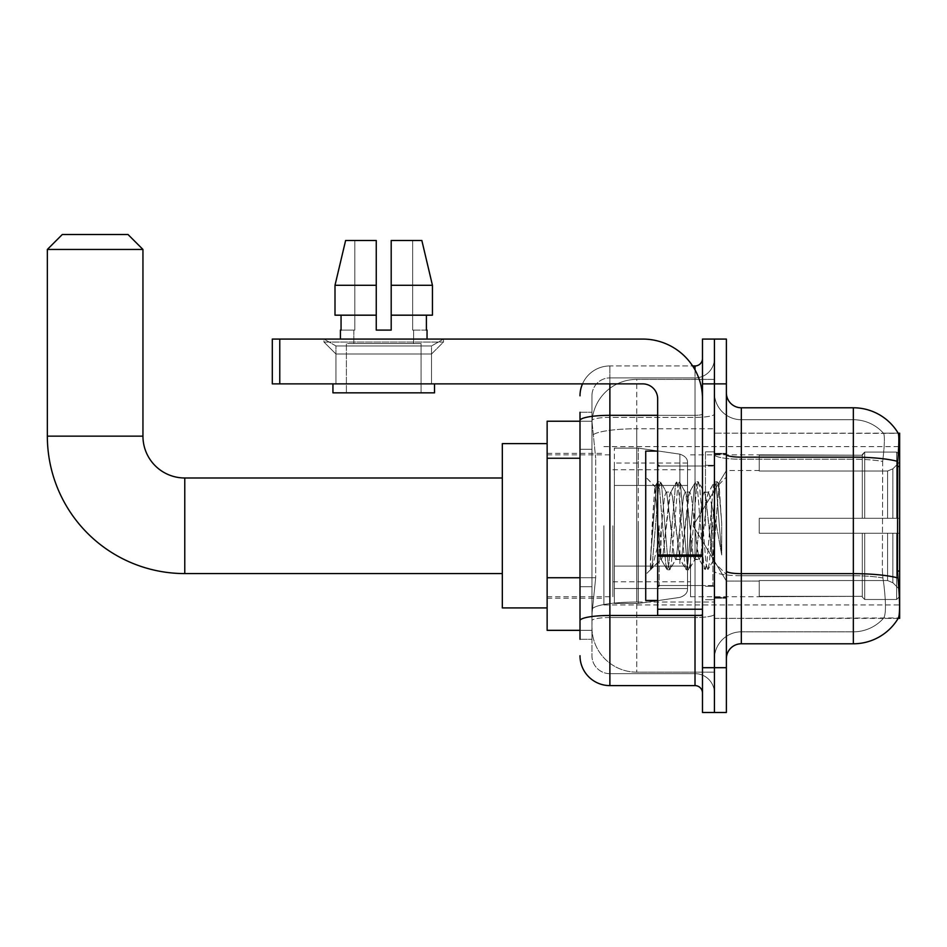 <?xml version="1.0" encoding="UTF-8"?>
<svg xmlns="http://www.w3.org/2000/svg" width="947" height="947" viewBox="0 0 947 947"><rect width="100%" height="100%" fill="white"/><g stroke="black" fill="none" stroke-linecap="round" stroke-linejoin="round"><path stroke-width="0.71" stroke-dasharray="4.74 3.55" d="M899.65 525.774L899.65 604.944L899.65 525.774M603.902 525.774L603.902 604.944L603.902 525.774M580.002 577.741L595.687 577.741L592.135 612.413L595.687 577.741L595.687 458.253L595.687 577.741L547.141 577.741L547.141 630.335L592.053 630.335L591.946 627.352A44.805 44.805 0 0 0 636.763 672.157L714.429 672.157L714.429 602.043L714.429 672.157L636.763 672.157L636.763 602.043L636.763 672.157A44.805 44.805 0 0 1 591.946 627.352L591.946 618.237L592.053 630.335L580.002 630.335M592.135 612.413L591.946 618.237L592.135 612.413M899.65 578.061L899.65 433.17L714.429 433.17L714.429 466.492L714.429 433.17L898.289 433.359C899.188 435.786 898.987 445.149 897.697 461.426L897.484 571.053L898.443 584.039C899.946 602.718 899.946 614.023 898.443 617.941L714.429 618.391L714.429 466.492L714.429 618.391L899.65 618.391L899.65 578.061M547.141 525.774L547.141 443.622L547.141 525.774M714.429 379.392L714.429 602.043L714.429 379.392L636.763 379.392L714.429 379.392M592.017 421.829L595.687 458.253L592.017 421.829A44.805 44.805 0 0 1 636.763 379.392A44.805 44.805 0 0 0 592.017 421.829A44.805 44.805 0 0 1 636.763 379.392L636.763 428.766L714.429 428.766L636.763 428.766L636.763 379.392M580.002 449.292L591.946 449.292L591.946 586.702L591.946 412.253L591.946 449.292L580.002 449.292L580.002 586.702L580.002 421.226L592.053 421.226L547.141 421.226L547.141 577.741M726.385 525.774L726.385 598.22L726.385 525.774M714.429 525.774L714.429 451.837L714.429 525.774M705.468 525.774L705.468 451.837L705.468 525.774M898.182 618.391L883.409 618.391L898.182 618.391M741.323 407.778L853.342 407.778L853.342 631.827A40.33 40.33 0 0 0 883.8 617.941C886.001 614.047 886.001 602.742 883.8 584.039L882.924 577.978L883.8 584.039C886.001 602.718 886.001 614.023 883.8 617.941A40.33 40.33 0 0 1 853.342 631.827L741.323 631.827L741.323 407.778A14.939 14.939 0 0 1 726.385 392.839L726.385 454.56L726.385 392.839M714.429 584.039L714.429 454.56L714.429 584.039M726.385 658.721L726.385 454.56L726.385 658.721A14.939 14.939 0 0 1 741.323 643.782L741.323 584.039L741.323 631.827L853.342 631.827L853.342 419.722A40.33 40.33 0 0 1 883.575 433.359L883.575 433.359A40.33 40.33 0 0 0 853.342 419.722L741.323 419.722A26.883 26.883 0 0 1 714.429 392.839L714.429 454.56L714.429 392.839A26.883 26.883 0 0 0 741.323 419.722L741.323 575.729A26.883 4.664 0 0 1 714.429 571.065A26.883 4.664 0 0 0 741.323 575.729L741.323 419.722A26.883 26.883 0 0 1 714.429 392.839M714.429 383.878L714.429 339.073L726.385 339.073L726.385 383.878L714.429 383.878L714.429 339.073L702.485 339.073L702.485 383.878L714.429 383.878L714.429 667.682L714.429 383.878M702.485 383.878L702.485 712.487L714.429 712.487L714.429 667.682L714.429 712.487L726.385 712.487L726.385 383.878M898.182 433.17A52.274 52.274 0 0 1 898.289 433.359A52.274 52.274 0 0 0 898.182 433.17L883.409 433.17L898.182 433.17M741.323 419.722L853.342 419.722A40.33 40.33 0 0 1 883.575 433.359A40.33 40.33 0 0 0 853.342 419.722L853.342 459.224A40.33 7.008 180 0 1 882.675 461.426L882.355 571.053L882.675 461.426C884.605 445.185 884.9 435.833 883.575 433.359C884.9 435.798 884.605 445.161 882.675 461.426A40.33 7.008 180 0 0 853.342 459.224L853.342 575.729A40.33 7.008 180 0 1 882.924 577.978L882.355 571.053L882.924 577.978A40.33 7.008 180 0 0 853.342 575.729L853.342 643.782A52.274 52.274 0 0 0 898.443 617.941M853.342 643.782L741.323 643.782M714.429 658.721A26.883 26.883 0 0 1 741.323 631.827A26.883 26.883 0 0 0 714.429 658.721A26.883 26.883 0 0 1 741.323 631.827M580.002 639.296L591.946 639.296L580.002 639.296L580.002 586.702L591.946 586.702L591.946 639.296L591.946 586.702L580.002 586.702M580.002 655.726A29.878 29.878 0 0 0 609.88 685.604L609.88 673.66A17.922 17.922 0 0 1 591.946 655.726L591.946 420.515L591.946 655.726A17.922 17.922 0 0 0 609.88 673.66L695.015 673.66L695.015 625.86L695.015 685.604A7.469 7.469 0 0 1 702.485 693.074L702.485 358.487L702.485 693.074M714.429 625.86L714.429 414.028L714.429 625.86M702.485 525.774L702.485 585.53L702.485 525.774M714.429 358.487L714.429 414.028L714.429 358.487A19.413 19.413 0 0 1 695.015 377.9A19.413 19.413 0 0 0 714.429 358.487A19.413 19.413 0 0 1 695.015 377.9L695.015 673.66L609.88 673.66L609.88 617.551L695.015 617.551A19.413 3.374 0 0 0 714.429 614.189A19.413 3.374 0 0 1 695.015 617.551L695.015 377.9L609.88 377.9L695.015 377.9M582.5 383.878A29.878 29.878 0 0 1 609.88 365.956L695.015 365.956A7.469 7.469 0 0 0 702.485 358.487A7.469 7.469 0 0 1 695.015 365.956L695.015 625.86L695.015 617.551L609.88 617.551L609.88 377.9L609.88 417.402L695.015 417.402A19.413 3.374 0 0 0 714.429 414.028A19.413 3.374 0 0 1 695.015 417.402L609.88 417.402L609.88 625.86L609.88 615.479L695.015 615.479A7.469 1.302 0 0 0 702.485 614.189A7.469 1.302 0 0 1 697.608 615.396M609.88 685.604L695.015 685.604M580.002 412.253L591.946 412.253L580.002 412.253L580.002 620.664A29.878 5.185 180 0 1 609.88 615.479L609.88 365.956A29.878 29.878 0 0 0 580.002 395.822A29.878 29.878 0 0 1 609.88 365.956L692.636 365.956M580.002 620.664L580.002 625.86M591.946 395.822L591.946 420.515L591.946 395.822A17.922 17.922 0 0 1 609.88 377.9A17.922 17.922 0 0 0 591.946 395.822A17.922 17.922 0 0 1 609.88 377.9M714.429 693.074A19.413 19.413 0 0 0 695.015 673.66A19.413 19.413 0 0 1 714.429 693.074A19.413 19.413 0 0 0 695.015 673.66M657.668 525.774L657.668 600.469L657.668 525.774M657.668 600.469L645.724 600.469L645.724 451.092L645.724 574.474L645.724 451.092L657.668 451.092M658.129 525.774L654.851 486.58L652.116 525.774L650.388 569.538L652.163 567.691L660.663 534.345L660.663 559.535L661.408 525.774L660.663 534.345L652.163 567.691L650.388 569.81L650.388 560.008L653.11 525.774L656.271 487.658L657.467 482.082L656.271 487.658L650.388 560.008L654.851 486.58L657.845 481.751L654.851 486.58L645.724 477.087L655.123 486.486L660.663 559.535L661.408 559.535L660.663 558.576L660.663 559.535L651.205 568.993L661.408 559.535L660.663 558.576L658.129 525.774M675.637 525.774L672.477 496.548L670.89 492.026L670.393 492.452L662.983 555.013L661.408 559.535L662.983 555.013L669.316 496.548L670.393 492.452L676.43 482.082L675.235 487.658L668.913 563.903L667.339 569.81L665.753 563.903L659.432 487.658L657.845 481.751L660.225 481.751L658.639 487.658L652.317 563.903L650.731 569.81L652.163 567.691L651.122 569.478L652.317 563.903L658.639 487.658L660.604 482.082L657.845 481.751L659.432 487.658L665.753 563.903L666.948 569.478L669.707 569.81L668.12 563.903L661.799 487.658L660.604 482.082L666.652 492.452L666.143 492.026L664.569 496.548L661.408 525.774L664.569 496.548L666.143 492.026L670.89 492.026L676.43 482.082L675.235 487.658L668.913 563.903L667.339 569.81L669.707 569.81L668.12 563.903L661.799 487.658L660.604 482.082L666.143 492.026L670.89 492.026L672.477 496.548L679.875 559.109L675.637 525.774M670.89 525.774L666.652 492.452L674.051 555.013L675.637 559.535L674.051 555.013L670.89 525.774M694.601 525.774L691.44 496.548L689.866 492.026L689.357 492.452L681.958 555.013L680.372 559.535L679.875 559.109L685.912 569.478L684.728 563.903L678.395 487.658L676.43 482.082L679.188 481.751L677.614 487.658L671.281 563.903L669.707 569.81L676.134 559.109L680.372 559.535L685.912 569.478L684.728 563.903L678.395 487.658L676.821 481.751L679.188 481.751L677.614 487.658L671.281 563.903L670.097 569.478L675.637 559.535L680.372 559.535L681.958 555.013L688.28 496.548L689.357 492.452L695.406 482.082L694.21 487.658L687.889 563.903L685.912 569.478L688.67 569.81L687.096 563.903L680.775 487.658L679.188 481.751L685.616 492.452L685.119 492.026L683.533 496.548L676.134 559.109L683.533 496.548L685.119 492.026L689.866 492.026L695.406 482.082L694.21 487.658L687.889 563.903L686.303 569.81L688.67 569.81L687.096 563.903L680.775 487.658L679.579 482.082L685.119 492.026L689.866 492.026L691.44 496.548L697.761 555.013L698.85 559.109L694.601 525.774M689.866 525.774L685.616 492.452L686.705 496.548L693.026 555.013L694.601 559.535L693.026 555.013L689.866 525.774M711.446 504.088L711.446 551.284L705.669 496.548L704.083 492.026L702.508 496.548L696.187 555.013L694.601 559.535L699.348 559.535L704.888 569.478L703.692 563.903L697.371 487.658L695.406 482.082L698.164 481.751L696.578 487.658L690.256 563.903L688.67 569.81L695.098 559.109L699.348 559.535L704.888 569.478L703.692 563.903L697.371 487.658L695.785 481.751L698.164 481.751L696.578 487.658L690.256 563.903L689.061 569.478L695.098 559.109L696.187 555.013L702.508 496.548L704.083 492.026L708.829 492.026L707.255 496.548L700.922 555.013L699.348 559.535L700.922 555.013L707.255 496.548L708.332 492.452L714.369 482.082L713.174 487.658L706.853 563.903L704.888 569.478L707.646 569.81L706.06 563.903L699.738 487.658L698.164 481.751L704.592 492.452L708.829 492.026L714.369 482.082L713.174 487.658L706.853 563.903L705.278 569.81L707.646 569.81L706.06 563.903L699.738 487.658L698.543 482.082L704.592 492.452L705.669 496.548L712.795 560.884L719.069 484.746L721.709 523.253L721.709 554.954L716.477 525.774L708.829 492.026L711.446 504.088L711.446 551.284L713.103 560.766L718.809 484.663L721.709 523.253L718.714 487.658L717.128 481.751L715.553 487.658L709.232 563.903L707.646 569.81L709.232 563.903L715.553 487.658L717.128 481.751L718.714 487.658L721.709 523.253L721.709 554.954L716.334 487.658L714.369 482.082L717.128 481.751L714.76 481.751L716.334 487.658L721.709 554.954L716.477 525.774L711.446 504.088M335.936 345.963L323.981 339.073L443.48 339.073L323.981 339.073L323.981 342.056L443.48 342.056L323.981 342.056L443.48 342.056L323.981 342.056L335.936 354L335.936 383.878L431.524 383.878L335.936 383.878L431.524 383.878L335.936 383.878L431.524 383.878L335.936 383.878L431.524 383.878L335.936 383.878L335.936 345.963L431.524 345.963L443.48 339.073L323.981 339.073L443.48 339.073L443.48 342.056L431.524 354L335.936 354L431.524 354L431.524 383.878L431.524 345.963L335.936 345.963L323.981 339.073L443.48 339.073L323.981 339.073L323.981 342.056L335.936 354L335.936 383.878L335.936 345.963L431.524 345.963L443.48 339.073L323.981 339.073L443.48 339.073L443.48 342.056L431.524 354L335.936 354L431.524 354L431.524 383.878L431.524 345.963L335.936 345.963M657.668 615.396L702.485 615.396L657.668 615.396L657.668 609.229L657.668 615.396L702.485 615.396L702.485 398.817A59.744 59.744 0 0 0 642.741 339.073L272.298 339.073L279.767 339.073L272.298 339.073L272.298 383.878L272.298 339.073L272.298 383.878L642.741 383.878A14.939 14.939 0 0 1 657.668 398.817L657.668 615.396M657.668 556.291L702.485 556.291L657.668 556.291L702.485 556.291L702.485 398.817A59.744 59.744 0 0 0 642.741 339.073L279.767 339.073L279.767 383.878L642.741 383.878A14.939 14.939 0 0 1 657.668 398.817L657.668 555.001L702.485 555.001L702.485 615.396L702.485 398.817A59.744 59.744 0 0 0 642.741 339.073L279.767 339.073L279.767 383.878L272.298 383.878L642.741 383.878A14.939 14.939 0 0 1 657.668 398.817L657.668 555.001L702.485 555.001L702.485 398.817M421.072 343.548L421.072 392.839L346.389 392.839L421.072 392.839L346.389 392.839L421.072 392.839L421.072 343.548L346.389 343.548L346.389 392.839L346.389 343.548L421.072 343.548M391.194 285.296L432.448 285.296L421.841 240.479L391.194 240.479L391.194 315.173L426.399 315.173L391.194 315.173L391.194 330.101L376.255 330.101L391.194 330.101L376.255 330.101L376.255 315.173L335.001 315.173L341.062 315.173L341.062 330.101L340.411 330.101L341.062 330.101L341.062 315.173L376.255 315.173L335.001 315.173L376.255 315.173L341.062 315.173L376.255 315.173L376.255 285.296L335.001 285.296L376.255 285.296L376.255 330.101L376.255 240.479L376.255 285.296L376.255 240.479L345.619 240.479L376.255 240.479L354.805 240.479L354.805 330.101L354.805 240.479L376.255 240.479L376.255 330.101L376.255 315.173L376.255 330.101L391.194 330.101L391.194 240.479L412.655 240.479L412.655 330.101L413.602 330.101L412.655 330.101L412.655 240.479L421.841 240.479L391.194 240.479L391.194 315.173L426.399 315.173L426.399 330.101L426.399 315.173L391.194 315.173L432.448 315.173L391.194 315.173L391.194 285.296L432.448 285.296L432.448 315.173L432.448 285.296L391.194 285.296L391.194 240.479L421.841 240.479L391.194 240.479L391.194 330.101L391.194 240.479L412.655 240.479L412.655 330.101L427.05 330.101L427.05 339.073L340.411 339.073L427.05 339.073M413.602 330.101L413.602 343.548L353.858 343.548L413.602 343.548L353.858 343.548L413.602 343.548L413.602 330.101L412.655 330.101L413.602 330.101M353.858 330.101L353.858 343.548L353.858 330.101L354.805 330.101L341.062 330.101L354.805 330.101L354.805 240.479L345.619 240.479L376.255 240.479L376.255 285.296L376.255 240.479L345.619 240.479L335.001 285.296L335.001 315.173L335.001 285.296L335.001 315.173L376.255 315.173L376.255 240.479L345.619 240.479L354.805 240.479L354.805 330.101L353.858 330.101M340.411 330.101L340.411 339.073M427.05 330.101L412.655 330.101L412.655 240.479L391.194 240.479L391.194 330.101M434.519 383.878L332.942 383.878L332.942 392.839L434.519 392.839L332.942 392.839L434.519 392.839L434.519 383.878L332.942 383.878M502.324 607.927L547.141 607.927L502.324 607.927L502.324 443.622L502.324 607.927L502.324 443.622L502.324 607.927L502.324 477.986L184.772 477.986L184.772 573.574A137.422 137.422 0 0 1 47.35 436.153L47.35 249.452L142.95 249.452L47.35 249.452L142.95 249.452L47.35 249.452L142.95 249.452L128.011 234.513L62.289 234.513L128.011 234.513L142.95 249.452L142.95 436.153L142.95 249.452M502.324 443.622L547.141 443.622L502.324 443.622L502.324 525.774L502.324 477.986L184.772 477.986A41.822 41.822 0 0 1 142.95 436.153L47.35 436.153L47.35 249.452L62.289 234.513L128.011 234.513L62.289 234.513L47.35 249.452M759.245 518.305L759.245 525.774L759.245 518.305L887.599 518.305L759.245 518.305L862.303 518.305L862.303 454.477L862.303 518.305L864.694 518.305L864.694 452.074L864.694 518.305L759.245 518.305L759.245 533.244L862.303 533.244L862.303 596.338L862.303 533.244L759.245 533.244L759.245 518.305L759.245 533.244L759.245 518.305L899.65 518.305L899.65 455.069L899.65 518.305L896.667 518.305L896.667 452.074L896.667 518.305L864.694 518.305L899.65 518.305L899.65 461.982L899.65 518.305L759.245 518.305L862.303 518.305L862.303 454.477L862.303 455.223L759.245 454.832L862.303 455.223L862.303 518.305L862.303 454.477L864.694 452.074L862.303 454.477L862.303 518.305L864.694 518.305L864.694 452.074L896.667 452.074L864.694 452.074L864.694 518.305L759.245 518.305L759.245 533.244L899.65 533.244L899.65 596.48L899.65 533.244L896.667 533.244L896.667 599.487L899.65 596.48L896.667 599.487L896.667 533.244L864.694 533.244L864.694 599.487L896.667 599.487L864.694 599.487L864.694 533.244L862.303 533.244L862.303 597.083L864.694 599.487L862.303 597.083L862.303 533.244L899.65 533.244L899.65 596.48L899.65 589.567L892.879 582.748L887.599 580.535L892.879 582.748L899.65 589.567L899.65 533.244L759.245 533.244L862.303 533.244L862.303 596.338L759.245 596.728L862.303 596.338L862.303 597.083L862.303 533.244L759.245 533.244L759.245 518.305L759.245 533.244L759.245 518.305L899.65 518.305L899.65 455.069L896.667 452.074L899.65 455.069L899.65 518.305L896.667 518.305L896.667 452.074L896.667 518.305L864.694 518.305L899.65 518.305L899.65 461.982L892.879 468.812L899.65 461.982L899.65 518.305L759.245 518.305L862.303 518.305L862.303 454.477L862.303 455.223L759.245 455.223L759.245 471.014L887.599 471.014L759.245 471.014L759.245 454.832L862.303 455.223L862.303 518.305L862.303 454.477L864.694 452.074L862.303 454.477L862.303 518.305L864.694 518.305L864.694 452.074L896.667 452.074L864.694 452.074L864.694 518.305L759.245 518.305L759.245 533.244L899.65 533.244L899.65 596.48L899.65 533.244L896.667 533.244L896.667 599.487L899.65 596.48L896.667 599.487L896.667 533.244L864.694 533.244L864.694 599.487L896.667 599.487L864.694 599.487L864.694 533.244L862.303 533.244L862.303 597.083L864.694 599.487L862.303 597.083L862.303 533.244L899.65 533.244L899.65 596.48L899.65 589.567L892.879 582.748L887.599 580.535L759.245 580.535L887.599 580.535L892.879 582.748L899.65 589.567L899.65 533.244L759.245 533.244L862.303 533.244L862.303 596.338L759.245 596.338L759.245 580.535L759.245 596.728L862.303 596.338L862.303 533.244L759.245 533.244L759.245 518.305M690.529 525.774L690.529 596.728L690.529 525.774M612.863 525.774L612.863 596.728L612.863 525.774M887.599 471.014L892.879 468.812L887.599 471.014L759.245 471.014L887.599 471.014L892.879 468.812L899.65 461.982L899.65 455.069L896.667 452.074L899.65 455.069L899.65 461.982L892.879 468.812L887.599 471.014L759.245 471.014L759.245 455.223L759.245 471.014L887.599 471.014L892.879 468.812L899.65 461.982L899.65 518.305L899.65 455.069L899.65 518.305L896.667 518.305L896.667 452.074L896.667 518.305L864.694 518.305L899.65 518.305L899.65 455.069L896.667 452.074L864.694 452.074L862.303 455.223L864.694 452.074L896.667 452.074L899.65 455.069L899.65 461.982L892.879 468.812L887.599 471.014L887.599 518.305L899.65 518.305L887.599 518.305L887.599 471.014M679.875 485.444L679.875 454.158C685.226 455.992 687.782 458.94 687.546 463.036L687.546 485.444L614.354 485.444L614.354 603.452L614.354 566.105L687.546 566.105L687.546 588.513L687.546 463.047L687.546 485.456L614.354 485.444L614.354 588.513L614.354 566.105L687.546 566.105L687.546 588.513L687.546 463.047L687.546 485.456L614.354 485.444L614.354 603.452L614.354 566.105L687.546 566.105L687.546 588.513L687.546 463.047L687.546 485.456L614.354 485.444L614.354 588.513L614.354 566.105L638.254 566.105L638.254 448.109L638.254 485.444L614.354 485.444L614.354 448.109L614.354 603.452L614.354 566.105L687.546 566.105L687.546 588.525L614.354 588.513L614.354 566.105L687.546 566.105L687.546 588.525L614.354 588.513L614.354 463.047L614.354 485.444L638.254 485.444L638.254 448.109L638.254 485.444L679.875 485.444L638.254 485.444M184.772 573.574L502.324 573.574L184.772 573.574A137.422 137.422 0 0 1 47.35 436.153L142.95 436.153L47.35 436.153M184.772 477.986A41.822 41.822 0 0 1 142.95 436.153M759.245 580.535L887.599 580.535L759.245 580.535L759.245 596.338L759.245 580.535L887.599 580.535L892.879 582.748L887.599 580.535L759.245 580.535L759.245 596.728L862.303 596.338L759.245 596.338L759.245 580.535M638.254 525.774L638.254 603.452L638.254 525.774M638.254 566.105L638.254 603.452L638.254 566.105L687.546 566.105L687.546 588.525L614.354 588.513M759.245 471.014L759.245 454.832L862.303 455.223L759.245 455.223L759.245 471.014M862.303 533.244L862.303 597.083L864.694 599.487L896.667 599.487L899.65 596.48L899.65 533.244L899.65 596.48L896.667 599.487L896.667 533.244L896.667 599.487L864.694 599.487L864.694 533.244L864.694 599.487L862.303 597.083L862.303 533.244L864.694 533.244L862.303 533.244M862.303 596.338L862.303 597.083L862.303 596.338M896.667 533.244L864.694 533.244L896.667 533.244M899.65 533.244L899.65 596.48L899.65 589.567L892.879 582.748L899.65 589.567L899.65 533.244L892.879 533.244L899.65 533.244M887.599 533.244L759.245 533.244L759.245 525.774L759.245 533.244L887.599 533.244L887.599 580.535L887.599 533.244M128.011 234.513L62.289 234.513M702.485 556.291L702.485 615.396M426.399 315.173L432.448 315.173L426.399 315.173L426.399 330.101L412.655 330.101L426.399 330.101M391.194 315.173L432.448 315.173M341.062 315.173L341.062 330.101L354.805 330.101L341.062 330.101M335.001 285.296L376.255 285.296M376.255 330.101L376.255 315.173M636.763 602.043A44.805 7.777 180 0 0 592.491 608.613A44.805 7.777 180 0 1 636.763 602.043L714.429 602.043L636.763 602.043L636.763 428.766L636.763 602.043M899.65 571.053L897.484 571.053M899.65 466.492L897.484 466.492M593.118 434.78A44.805 7.777 180 0 1 636.763 428.766A44.805 7.777 180 0 0 593.118 434.78M591.946 627.352A44.805 44.805 0 0 0 636.763 672.157M580.002 458.253L547.141 458.253M897.863 577.978A52.274 9.079 180 0 0 853.342 573.657L741.323 573.657A14.939 2.592 0 0 1 726.385 571.065M726.385 454.56A14.939 2.592 0 0 0 741.323 457.152L853.342 457.152A52.274 9.079 180 0 1 897.697 461.426M726.385 667.682L702.485 667.682M853.342 459.224L741.323 459.224A26.883 4.664 0 0 1 714.429 454.56A26.883 4.664 0 0 0 741.323 459.224L853.342 459.224M853.342 575.729L741.323 575.729L853.342 575.729M580.002 420.515A29.878 5.185 180 0 1 609.88 415.331L695.015 415.331L695.015 369.886M657.668 415.331L695.015 415.331A7.469 1.302 -0 0 0 702.485 414.028A7.469 1.302 0 0 1 695.015 415.331L695.015 615.396M609.88 365.956L609.88 383.878M609.88 417.402A17.922 3.113 180 0 0 591.946 420.515A17.922 3.113 180 0 1 609.88 417.402M609.88 617.551A17.922 3.113 180 0 0 591.946 620.664A17.922 3.113 180 0 1 609.88 617.551M609.88 673.66A17.922 17.922 0 0 1 591.946 655.726M712.937 525.774L712.937 585.53L712.937 525.774M659.171 525.774L659.171 585.53L659.171 525.774M657.668 609.229L702.485 609.229M892.879 533.244L892.879 582.748L892.879 533.244M892.879 468.812L892.879 518.305L892.879 468.812M614.354 448.109L638.254 448.109L679.875 454.158C685.226 455.992 687.782 458.94 687.546 463.036L687.546 485.444L687.546 463.036C687.782 458.94 685.226 455.992 679.875 454.158L638.254 448.109L614.354 448.109L638.254 448.109L679.875 454.158L679.875 566.105M702.485 555.001L657.668 555.001M279.767 383.878L279.767 339.073M603.902 446.617L899.65 446.617M547.141 453.341L603.902 453.341M547.141 598.22L603.902 598.22M603.902 604.944L899.65 604.944M714.429 453.341L726.385 453.341L714.429 453.341M705.468 599.711L714.429 599.711L705.468 599.711M714.429 465.285L705.468 465.285L714.429 465.285M714.429 586.276L705.468 586.276L714.429 586.276M705.468 451.837L714.429 451.837L705.468 451.837M714.429 598.22L726.385 598.22L714.429 598.22M702.485 466.031L657.668 466.031L702.485 466.031M702.485 585.53L657.668 585.53L702.485 585.53M714.429 597.474L726.385 597.474L714.429 597.474M659.171 466.031L712.937 466.031L714.429 464.539L712.937 466.031L659.171 466.031L657.668 464.539M659.171 585.53L712.937 585.53L714.429 587.022L712.937 585.53L659.171 585.53L657.668 587.022M718.809 484.663L726.385 477.087L718.809 484.663M712.795 560.884L726.385 574.474L712.795 560.884M650.388 569.81L645.724 574.474L650.388 569.81M714.429 454.087L726.385 454.087L714.429 454.087M713.103 560.778L708.036 569.478L713.103 560.778M719.069 484.746L717.518 482.082L719.069 484.746M660.911 559.109L666.948 569.478L660.911 559.109M759.245 581.044L726.385 581.044L759.245 581.044L726.385 581.044L693.168 525.774L726.385 470.517L693.168 525.774L726.385 581.044L693.168 525.774L726.385 470.517L759.245 470.517M690.529 596.728L759.245 596.728M612.863 581.789L690.529 581.789M547.141 596.728L612.863 596.728M547.141 454.832L612.863 454.832M612.863 469.771L690.529 469.771M690.529 454.832L759.245 454.832M687.546 463.036L614.354 463.047M614.354 603.452L638.254 603.452L679.875 597.403C685.226 595.568 687.782 592.621 687.546 588.525L687.546 588.525C687.782 592.621 685.226 595.568 679.875 597.403L638.254 603.452L614.354 603.452L638.254 603.452L679.875 597.403C685.226 595.568 687.782 592.621 687.546 588.525"/><path stroke-width="1.42" d="M899.65 571.053L897.484 571.053L898.443 584.039C899.946 602.742 899.946 614.047 898.443 617.941L899.65 618.391L899.65 433.17L898.289 433.359A52.274 52.274 0 0 0 853.342 407.778A52.274 52.274 0 0 1 898.182 433.17A52.274 52.274 0 0 0 853.342 407.778L741.323 407.778A14.939 14.939 0 0 1 726.385 392.839A14.939 14.939 0 0 0 741.323 407.778L741.323 643.782A14.939 14.939 0 0 0 726.385 658.721M580.002 449.292L580.002 412.253L580.002 421.226L547.141 421.226L547.141 630.335L580.002 630.335M898.443 617.941A52.274 52.274 0 0 1 853.342 643.782L741.323 643.782M714.429 667.682L714.429 712.487L726.385 712.487L726.385 667.682L714.429 667.682L714.429 712.487L702.485 712.487L702.485 667.682L714.429 667.682L714.429 383.878L714.429 667.682M702.485 667.682L702.485 339.073L714.429 339.073L714.429 383.878L714.429 339.073L726.385 339.073L726.385 667.682M897.484 571.053L897.697 461.426C898.987 445.173 899.188 435.821 898.289 433.359A52.274 52.274 0 0 0 853.342 407.778L853.342 457.152L741.323 457.152A14.939 2.592 0 0 1 726.385 454.56M580.002 639.296L580.002 412.253M609.88 383.878L609.88 685.604L695.015 685.604L695.015 615.396M692.636 365.956L695.015 365.956A7.469 7.469 0 0 0 702.485 358.487M580.002 625.86L580.002 586.702M702.485 693.074A7.469 7.469 0 0 0 695.015 685.604M580.002 395.822A29.878 29.878 0 0 1 582.5 383.878M609.88 685.604A29.878 29.878 0 0 1 580.002 655.726M391.194 330.101L376.255 330.101L391.194 330.101L376.255 330.101L391.194 330.101L391.194 240.479L421.841 240.479L432.448 285.296L432.448 315.173L391.194 315.173M376.255 285.296L376.255 315.173L376.255 285.296L335.001 285.296L345.619 240.479L335.001 285.296L345.619 240.479L376.255 240.479L376.255 330.101M657.668 451.092L645.724 451.092L645.724 600.469L657.668 600.469M502.324 573.574L184.772 573.574A137.422 137.422 0 0 1 47.35 436.153L47.35 249.452L62.289 234.513L128.011 234.513L142.95 249.452L47.35 249.452M184.772 573.574L184.772 477.986A41.822 41.822 0 0 1 142.95 436.153L142.95 249.452M547.141 443.622L502.324 443.622L502.324 607.927L547.141 607.927M702.485 615.396L657.668 615.396L657.668 555.001L702.485 555.001M702.485 398.817A59.744 59.744 0 0 0 642.741 339.073L279.767 339.073L279.767 383.878L642.741 383.878A14.939 14.939 0 0 1 657.668 398.817L657.668 555.001M279.767 383.878L272.298 383.878L272.298 339.073L279.767 339.073M340.411 330.101L341.062 330.101L340.411 330.101L340.411 339.073M427.05 330.101L426.399 330.101L427.05 330.101L427.05 339.073M426.399 315.173L426.399 330.101M341.062 330.101L341.062 315.173M332.942 383.878L332.942 392.839L434.519 392.839L434.519 383.878M376.255 315.173L335.001 315.173L335.001 285.296M432.448 315.173L432.448 285.296L391.194 285.296M432.448 285.296L421.841 240.479L432.448 285.296M899.65 466.492L897.484 466.492M580.002 458.253L547.141 458.253M580.002 577.741L547.141 577.741M853.342 643.782L853.342 457.152A52.274 9.079 180 0 1 897.697 461.426M897.863 577.978A52.274 9.079 180 0 0 853.342 573.657L741.323 573.657A14.939 2.592 0 0 1 726.385 571.065M726.385 383.878L702.485 383.878M697.608 615.396A7.469 1.302 0 0 1 695.015 615.479L609.88 615.479A29.878 5.185 180 0 0 580.002 620.664M580.002 420.515A29.878 5.185 180 0 1 609.88 415.331L657.668 415.331M695.015 369.886L695.015 365.956M47.35 436.153L142.95 436.153M702.485 556.291L657.668 556.291M657.668 609.229L702.485 609.229M659.171 466.031L657.668 464.539M659.171 585.53L657.668 587.022M502.324 477.986L184.772 477.986"/></g></svg>
